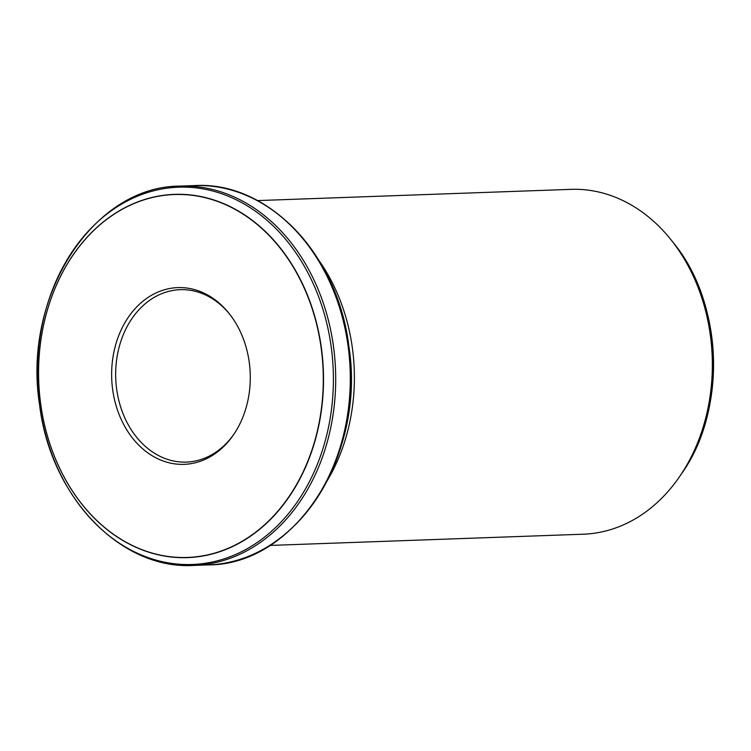 <?xml version="1.0" encoding="UTF-8"?>
<svg xmlns="http://www.w3.org/2000/svg" width="751" height="751" viewBox="0 0 751 751"><rect width="100%" height="100%" fill="white"/><g stroke="black" fill="none" stroke-linecap="round" stroke-linejoin="round"><path stroke-width="1.13" d="M327.333 480.518A172.533 135.208 -92.1 0 0 319.475 261.217M115.607 345.028A88.421 69.299 87.9 0 1 229.233 313.627A88.421 69.299 87.9 0 1 233.58 434.707A88.421 69.299 87.9 0 1 146.238 451.698A88.421 69.299 87.9 0 1 115.607 345.028M315.167 439.523A181.582 142.305 87.9 0 1 72.734 491.464A181.582 142.305 87.9 0 1 154.969 196.931A181.582 142.305 87.9 0 1 315.167 439.523M234.096 433.937A86.262 67.609 87.9 0 1 186.37 462.1A86.262 67.609 87.9 0 1 119.522 345.704A86.262 67.609 87.9 0 1 180.193 289.679A86.262 67.609 87.9 0 1 229.806 314.35M257.584 200.583L570.91 189.355A172.533 135.208 87.9 0 1 671.281 240.123A172.533 135.208 87.9 0 1 704.607 422.165A172.533 135.208 87.9 0 1 679.749 476.378A172.533 135.208 87.9 0 1 583.264 534.205L269.938 545.433M673.459 242.864C723.157 302.737 727.006 410.234 681.73 473.487A168.412 131.988 -92.1 0 0 673.459 242.864L671.281 240.123M315.382 439.579A181.742 142.427 87.9 0 1 72.734 491.567A181.742 142.427 87.9 0 1 155.044 196.771A181.742 142.427 87.9 0 1 315.382 439.579M324.948 441.879A188.773 147.938 -92.1 0 0 158.405 189.684A188.773 147.938 -92.1 0 0 72.913 495.885A188.773 147.938 -92.1 0 0 324.948 441.879M273.946 211.162A188.773 147.938 87.9 0 1 285.502 533.708M208.29 564.902A189.787 148.736 -92.1 0 0 350.135 369.914A189.787 148.736 -92.1 0 0 194.697 185.572L180.137 186.098A189.787 148.736 87.9 0 1 327.211 442.179A189.787 148.736 87.9 0 1 193.73 565.428L208.29 564.902C295.678 565.024 366.253 454.205 348.83 346.033C337.903 254.364 267.985 181.066 194.697 185.572M681.73 473.487L679.749 476.378M180.137 186.098C92.748 185.976 22.173 296.795 39.596 404.967C50.524 496.636 120.442 569.934 193.73 565.428"/></g></svg>
